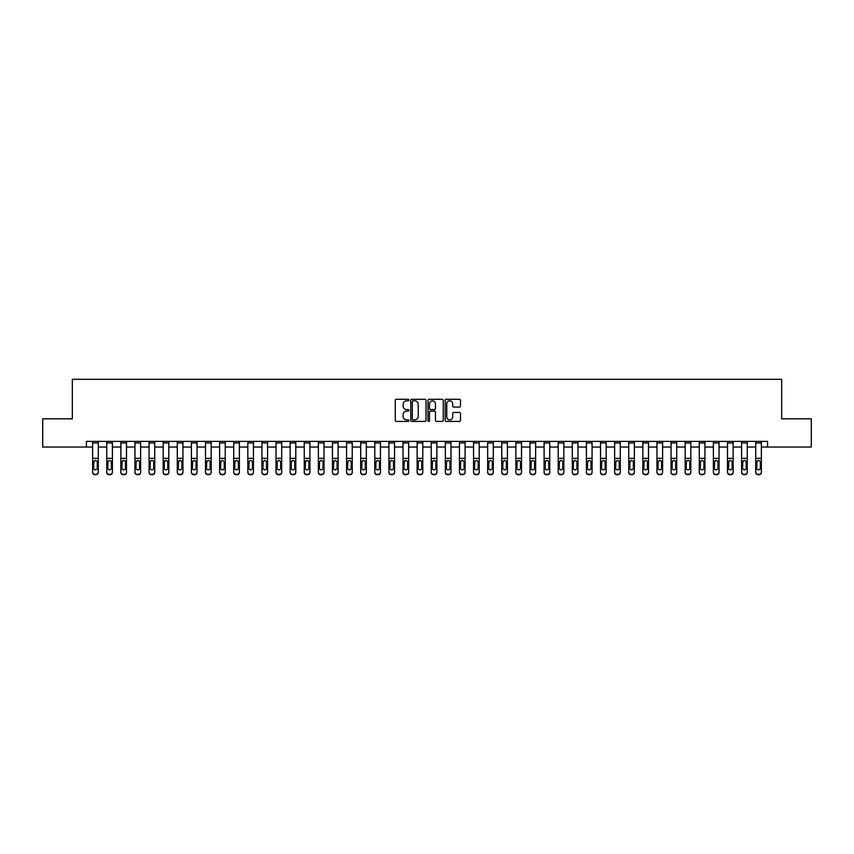 <?xml version="1.0" encoding="UTF-8"?>
<svg xmlns="http://www.w3.org/2000/svg" width="854" height="854" viewBox="0 0 854 854"><rect width="100%" height="100%" fill="white"/><g stroke="black" fill="none" stroke-linecap="round" stroke-linejoin="round"><path stroke-width="1.28" d="M408.938 400.046A0.779 0.779 0 0 0 408.169 399.277L396.395 399.277A1.11 1.11 0 0 0 395.285 400.387L395.285 420.328A1.11 1.11 0 0 0 396.395 421.428L408.169 421.428A0.779 0.779 0 0 0 408.938 420.659A0.779 0.779 0 0 0 408.169 419.88L406.643 419.88A3.544 3.544 0 0 1 403.099 416.336L403.099 414.67A3.544 3.544 0 0 1 406.643 411.126L408.169 411.126A0.779 0.779 0 0 0 408.938 410.358A0.779 0.779 0 0 0 408.169 409.578L406.643 409.578A3.544 3.544 0 0 1 403.099 406.034L403.099 404.369A3.544 3.544 0 0 1 406.643 400.825L408.169 400.825A0.779 0.779 0 0 0 408.938 400.046M459.377 407.08A1.11 1.11 0 0 0 460.487 405.981L460.487 400.387A1.11 1.11 0 0 0 459.377 399.277L446.3 399.277A1.11 1.11 0 0 0 445.201 400.387L445.201 420.328A1.11 1.11 0 0 0 446.3 421.428L459.377 421.428A1.11 1.11 0 0 0 460.487 420.328L460.487 413.56A1.11 1.11 0 0 0 459.377 412.461L453.784 412.461A1.11 1.11 0 0 0 452.673 413.56L452.673 416.912A2.968 2.968 0 0 1 449.706 419.88A2.968 2.968 0 0 1 446.749 416.912L446.749 403.793A2.968 2.968 0 0 1 449.706 400.825A2.968 2.968 0 0 1 452.673 403.793L452.673 405.981A1.11 1.11 0 0 0 453.784 407.08L459.377 407.08M86.435 447.037L42.7 447.037L42.7 418.812L72.323 418.812L72.323 379.315L781.677 379.315L781.677 418.812L811.3 418.812L811.3 447.037L767.565 447.037L767.565 441.39L86.435 441.39L86.435 447.037L92.638 447.037M426.029 400.387A1.11 1.11 0 0 0 424.918 399.277L411.852 399.277A1.11 1.11 0 0 0 410.742 400.387L410.742 420.328A1.11 1.11 0 0 0 411.852 421.428L424.918 421.428A1.11 1.11 0 0 0 426.029 420.328L426.029 400.387M429.082 399.277L442.148 399.277A1.11 1.11 0 0 1 443.258 400.387L443.258 420.328A1.11 1.11 0 0 1 442.148 421.428L436.554 421.428A1.11 1.11 0 0 1 435.444 420.328L435.444 412.236A1.11 1.11 0 0 0 434.344 411.126L430.629 411.126A1.11 1.11 0 0 0 429.519 412.236L429.519 420.659A0.779 0.779 0 0 1 428.74 421.428A0.779 0.779 0 0 1 427.971 420.659L427.971 400.387A1.11 1.11 0 0 1 429.082 399.277M98.285 447.037L106.75 447.037M112.397 447.037L120.862 447.037M126.499 447.037L134.964 447.037M140.611 447.037L149.076 447.037M154.713 447.037L163.178 447.037M168.825 447.037L177.29 447.037M182.937 447.037L191.403 447.037M197.039 447.037L205.504 447.037M211.151 447.037L219.617 447.037M225.253 447.037L233.718 447.037M239.366 447.037L247.831 447.037M253.467 447.037L261.932 447.037M267.58 447.037L276.045 447.037M281.692 447.037L290.157 447.037M295.794 447.037L304.259 447.037M309.906 447.037L318.371 447.037M324.008 447.037L332.473 447.037M338.12 447.037L346.585 447.037M352.232 447.037L360.698 447.037M366.334 447.037L374.799 447.037M380.446 447.037L388.912 447.037M394.548 447.037L403.013 447.037M408.66 447.037L417.126 447.037M422.773 447.037L431.227 447.037M436.874 447.037L445.34 447.037M450.987 447.037L459.452 447.037M465.088 447.037L473.554 447.037M479.201 447.037L487.666 447.037M493.302 447.037L501.768 447.037M507.415 447.037L515.88 447.037M521.527 447.037L529.992 447.037M535.629 447.037L544.094 447.037M549.741 447.037L558.206 447.037M563.843 447.037L572.308 447.037M577.955 447.037L586.42 447.037M592.068 447.037L600.533 447.037M606.169 447.037L614.634 447.037M620.282 447.037L628.747 447.037M634.383 447.037L642.848 447.037M648.496 447.037L656.961 447.037M662.597 447.037L671.063 447.037M676.71 447.037L685.175 447.037M690.822 447.037L699.287 447.037M704.924 447.037L713.389 447.037M719.036 447.037L727.501 447.037M733.138 447.037L741.603 447.037M747.25 447.037L755.715 447.037M761.362 447.037L767.565 447.037M413.069 400.825A0.779 0.779 0 0 0 412.29 401.604L412.29 419.1A0.779 0.779 0 0 0 413.069 419.88L414.67 419.88A3.544 3.544 0 0 0 418.225 416.336L418.225 404.369A3.544 3.544 0 0 0 414.67 400.825L413.069 400.825M435.444 403.846A2.968 2.968 0 0 0 432.487 400.878A2.968 2.968 0 0 0 429.519 403.846L429.519 408.468A1.11 1.11 0 0 0 430.629 409.578L434.344 409.578A1.11 1.11 0 0 0 435.444 408.468L435.444 403.846M92.638 461.64L92.638 472.091A2.252 2.242 0 0 0 94.901 474.333L96.032 474.333A2.252 2.242 0 0 0 98.285 472.091L98.285 472.443A2.252 2.242 180 0 1 96.032 474.685L96.032 474.333M97.271 468.056L97.271 462.121L97.271 468.056A1.804 1.793 180 0 1 95.467 469.849A1.804 1.793 180 0 0 97.271 468.056M93.662 468.419L93.662 468.056A1.804 1.793 180 0 0 95.467 469.849M93.662 468.056L93.855 461.288L95.467 460.306L97.068 461.288L95.467 460.306L93.662 461.971M98.285 441.39L98.285 472.443M92.638 441.39L92.638 472.443A2.252 2.242 180 0 0 94.901 474.685L96.032 474.685M98.285 461.288L97.068 461.288L97.271 462.121M106.75 461.64L106.75 472.091A2.252 2.242 0 0 0 109.002 474.333L110.134 474.333A2.252 2.242 0 0 0 112.397 472.091L112.397 472.443A2.252 2.242 180 0 1 110.134 474.685L110.134 474.333M111.372 468.056L111.372 462.121L111.372 468.056A1.804 1.793 180 0 1 109.568 469.849A1.804 1.793 180 0 0 111.372 468.056M107.764 468.419L107.764 468.056A1.804 1.793 180 0 0 109.568 469.849M107.764 468.056L107.967 461.288L109.568 460.306L111.18 461.288L109.568 460.306L107.764 461.971M120.862 461.64L120.862 472.091A2.252 2.242 0 0 0 123.115 474.333L124.246 474.333A2.252 2.242 0 0 0 126.499 472.091L126.499 472.443A2.252 2.242 180 0 1 124.246 474.685L124.246 474.333M125.485 468.056L125.485 462.121L125.485 468.056A1.804 1.793 180 0 1 123.681 469.849A1.804 1.793 180 0 0 125.485 468.056M121.876 468.419L121.876 468.056A1.804 1.793 180 0 0 123.681 469.849M121.876 468.056L122.069 461.288L123.681 460.306L125.282 461.288L123.681 460.306L121.876 461.971M134.964 461.64L134.964 472.091A2.252 2.242 0 0 0 137.227 474.333L138.348 474.333A2.252 2.242 0 0 0 140.611 472.091L140.611 472.443A2.252 2.242 180 0 1 138.348 474.685L138.348 474.333M139.597 468.056L139.597 462.121L139.597 468.056A1.804 1.793 180 0 1 137.782 469.849A1.804 1.793 180 0 0 139.597 468.056M135.978 468.419L135.978 468.056A1.804 1.793 180 0 0 137.782 469.849M135.978 468.056L136.181 461.288L137.782 460.306L139.394 461.288L137.782 460.306L135.978 461.971M112.397 441.39L112.397 472.443M106.75 441.39L106.75 472.443A2.252 2.242 180 0 0 109.002 474.685L110.134 474.685M112.397 461.288L111.18 461.288L111.372 462.121M126.499 441.39L126.499 472.443M120.862 441.39L120.862 472.443A2.252 2.242 180 0 0 123.115 474.685L124.246 474.685M126.499 461.288L125.282 461.288L125.485 462.121M140.611 441.39L140.611 472.443M134.964 441.39L134.964 472.443A2.252 2.242 180 0 0 137.227 474.685L138.348 474.685M140.611 461.288L139.394 461.288L139.597 462.121M149.076 461.64L149.076 472.091A2.252 2.242 0 0 0 151.329 474.333L152.46 474.333A2.252 2.242 0 0 0 154.713 472.091L154.713 472.443A2.252 2.242 180 0 1 152.46 474.685L152.46 474.333M153.699 468.056L153.699 462.121L153.699 468.056A1.804 1.793 180 0 1 151.895 469.849A1.804 1.793 180 0 0 153.699 468.056M150.09 468.419L150.09 468.056A1.804 1.793 180 0 0 151.895 469.849M150.09 468.056L150.293 461.288L151.895 460.306L153.506 461.288L151.895 460.306L150.09 461.971M154.713 441.39L154.713 472.443M149.076 441.39L149.076 472.443A2.252 2.242 180 0 0 151.329 474.685L152.46 474.685M154.713 461.288L153.506 461.288L153.699 462.121M163.178 461.64L163.178 472.091A2.252 2.242 0 0 0 165.441 474.333L166.573 474.333A2.252 2.242 0 0 0 168.825 472.091L168.825 472.443A2.252 2.242 180 0 1 166.573 474.685L166.573 474.333M167.811 468.056L167.811 462.121L167.811 468.056A1.804 1.793 180 0 1 166.007 469.849A1.804 1.793 180 0 0 167.811 468.056M164.192 468.419L164.192 468.056A1.804 1.793 180 0 0 166.007 469.849M164.192 468.056L164.395 461.288L166.007 460.306L167.608 461.288L166.007 460.306L164.192 461.971M177.29 461.64L177.29 472.091A2.252 2.242 0 0 0 179.543 474.333L180.674 474.333A2.252 2.242 0 0 0 182.937 472.091L182.937 472.443A2.252 2.242 180 0 1 180.674 474.685L180.674 474.333M181.913 468.056L181.913 462.121L181.913 468.056A1.804 1.793 180 0 1 180.109 469.849A1.804 1.793 180 0 0 181.913 468.056M178.305 468.419L178.305 468.056A1.804 1.793 180 0 0 180.109 469.849M178.305 468.056L178.507 461.288L180.109 460.306L181.721 461.288L180.109 460.306L178.305 461.971M191.403 461.64L191.403 472.091A2.252 2.242 0 0 0 193.655 474.333L194.787 474.333A2.252 2.242 0 0 0 197.039 472.091L197.039 472.443A2.252 2.242 180 0 1 194.787 474.685L194.787 474.333M196.025 468.056L196.025 462.121L196.025 468.056A1.804 1.793 180 0 1 194.221 469.849A1.804 1.793 180 0 0 196.025 468.056M192.417 468.419L192.417 468.056A1.804 1.793 180 0 0 194.221 469.849M192.417 468.056L192.609 461.288L194.221 460.306L195.822 461.288L194.221 460.306L192.417 461.971M205.504 461.64L205.504 472.091A2.252 2.242 0 0 0 207.768 474.333L208.888 474.333A2.252 2.242 0 0 0 211.151 472.091L211.151 472.443A2.252 2.242 180 0 1 208.888 474.685L208.888 474.333M210.137 468.056L210.137 462.121L210.137 468.056A1.804 1.793 180 0 1 208.323 469.849A1.804 1.793 180 0 0 210.137 468.056M206.519 468.419L206.519 468.056A1.804 1.793 180 0 0 208.323 469.849M206.519 468.056L206.721 461.288L208.323 460.306L209.935 461.288L208.323 460.306L206.519 461.971M219.617 461.64L219.617 472.091A2.252 2.242 0 0 0 221.869 474.333L223.001 474.333A2.252 2.242 0 0 0 225.253 472.091L225.253 472.443A2.252 2.242 180 0 1 223.001 474.685L223.001 474.333M224.239 468.056L224.239 462.121L224.239 468.056A1.804 1.793 180 0 1 222.435 469.849A1.804 1.793 180 0 0 224.239 468.056M220.631 468.419L220.631 468.056A1.804 1.793 180 0 0 222.435 469.849M220.631 468.056L220.834 461.288L222.435 460.306L224.036 461.288L222.435 460.306L220.631 461.971M168.825 441.39L168.825 472.443M163.178 441.39L163.178 472.443A2.252 2.242 180 0 0 165.441 474.685L166.573 474.685M168.825 461.288L167.608 461.288L167.811 462.121M182.937 441.39L182.937 472.443M177.29 441.39L177.29 472.443A2.252 2.242 180 0 0 179.543 474.685L180.674 474.685M182.937 461.288L181.721 461.288L181.913 462.121M197.039 441.39L197.039 472.443M191.403 441.39L191.403 472.443A2.252 2.242 180 0 0 193.655 474.685L194.787 474.685M197.039 461.288L195.822 461.288L196.025 462.121M211.151 441.39L211.151 472.443M205.504 441.39L205.504 472.443A2.252 2.242 180 0 0 207.768 474.685L208.888 474.685M211.151 461.288L209.935 461.288L210.137 462.121M225.253 441.39L225.253 472.443M219.617 441.39L219.617 472.443A2.252 2.242 180 0 0 221.869 474.685L223.001 474.685M225.253 461.288L224.036 461.288L224.239 462.121M233.718 461.64L233.718 472.091A2.252 2.242 0 0 0 235.982 474.333L237.102 474.333A2.252 2.242 0 0 0 239.366 472.091L239.366 472.443A2.252 2.242 180 0 1 237.102 474.685L237.102 474.333M238.351 468.056L238.351 462.121L238.351 468.056A1.804 1.793 180 0 1 236.547 469.849A1.804 1.793 180 0 0 238.351 468.056M234.733 468.419L234.733 468.056A1.804 1.793 180 0 0 236.547 469.849M234.733 468.056L234.935 461.288L236.547 460.306L238.149 461.288L236.547 460.306L234.733 461.971M239.366 441.39L239.366 472.443M233.718 441.39L233.718 472.443A2.252 2.242 180 0 0 235.982 474.685L237.102 474.685M239.366 461.288L238.149 461.288L238.351 462.121M247.831 461.64L247.831 472.091A2.252 2.242 0 0 0 250.083 474.333L251.215 474.333A2.252 2.242 0 0 0 253.467 472.091L253.467 472.443A2.252 2.242 180 0 1 251.215 474.685L251.215 474.333M252.453 468.056L252.453 462.121L252.453 468.056A1.804 1.793 180 0 1 250.649 469.849A1.804 1.793 180 0 0 252.453 468.056M248.845 468.419L248.845 468.056A1.804 1.793 180 0 0 250.649 469.849M248.845 468.056L249.048 461.288L250.649 460.306L252.261 461.288L250.649 460.306L248.845 461.971M253.467 441.39L253.467 472.443M247.831 441.39L247.831 472.443A2.252 2.242 180 0 0 250.083 474.685L251.215 474.685M253.467 461.288L252.261 461.288L252.453 462.121M261.932 461.64L261.932 472.091A2.252 2.242 0 0 0 264.196 474.333L265.327 474.333A2.252 2.242 0 0 0 267.58 472.091L267.58 472.443A2.252 2.242 180 0 1 265.327 474.685L265.327 474.333M266.565 468.056L266.565 462.121L266.565 468.056A1.804 1.793 180 0 1 264.761 469.849A1.804 1.793 180 0 0 266.565 468.056M262.957 468.419L262.957 468.056A1.804 1.793 180 0 0 264.761 469.849M262.957 468.056L263.149 461.288L264.761 460.306L266.363 461.288L264.761 460.306L262.957 461.971M267.58 441.39L267.58 472.443M261.932 441.39L261.932 472.443A2.252 2.242 180 0 0 264.196 474.685L265.327 474.685M267.58 461.288L266.363 461.288L266.565 462.121M276.045 461.64L276.045 472.091A2.252 2.242 0 0 0 278.297 474.333L279.429 474.333A2.252 2.242 0 0 0 281.692 472.091L281.692 472.443A2.252 2.242 180 0 1 279.429 474.685L279.429 474.333M280.678 468.056L280.678 462.121L280.678 468.056A1.804 1.793 180 0 1 278.863 469.849A1.804 1.793 180 0 0 280.678 468.056M277.059 468.419L277.059 468.056A1.804 1.793 180 0 0 278.863 469.849M277.059 468.056L277.262 461.288L278.863 460.306L280.475 461.288L278.863 460.306L277.059 461.971M281.692 441.39L281.692 472.443M276.045 441.39L276.045 472.443A2.252 2.242 180 0 0 278.297 474.685L279.429 474.685M281.692 461.288L280.475 461.288L280.678 462.121M290.157 461.64L290.157 472.091A2.252 2.242 0 0 0 292.41 474.333L293.541 474.333A2.252 2.242 0 0 0 295.794 472.091L295.794 472.443A2.252 2.242 180 0 1 293.541 474.685L293.541 474.333M294.779 468.056L294.779 462.121L294.779 468.056A1.804 1.793 180 0 1 292.975 469.849A1.804 1.793 180 0 0 294.779 468.056M291.171 468.419L291.171 468.056A1.804 1.793 180 0 0 292.975 469.849M291.171 468.056L291.363 461.288L292.975 460.306L294.577 461.288L292.975 460.306L291.171 461.971M295.794 441.39L295.794 472.443M290.157 441.39L290.157 472.443A2.252 2.242 180 0 0 292.41 474.685L293.541 474.685M295.794 461.288L294.577 461.288L294.779 462.121M304.259 461.64L304.259 472.091A2.252 2.242 0 0 0 306.522 474.333L307.643 474.333A2.252 2.242 0 0 0 309.906 472.091L309.906 472.443A2.252 2.242 180 0 1 307.643 474.685L307.643 474.333M308.892 468.056L308.892 462.121L308.892 468.056A1.804 1.793 180 0 1 307.088 469.849A1.804 1.793 180 0 0 308.892 468.056M305.273 468.419L305.273 468.056A1.804 1.793 180 0 0 307.088 469.849M305.273 468.056L305.476 461.288L307.088 460.306L308.689 461.288L307.088 460.306L305.273 461.971M309.906 441.39L309.906 472.443M304.259 441.39L304.259 472.443A2.252 2.242 180 0 0 306.522 474.685L307.643 474.685M309.906 461.288L308.689 461.288L308.892 462.121M318.371 461.64L318.371 472.091A2.252 2.242 0 0 0 320.624 474.333L321.755 474.333A2.252 2.242 0 0 0 324.008 472.091L324.008 472.443A2.252 2.242 180 0 1 321.755 474.685L321.755 474.333M322.993 468.056L322.993 462.121L322.993 468.056A1.804 1.793 180 0 1 321.189 469.849A1.804 1.793 180 0 0 322.993 468.056M319.385 468.419L319.385 468.056A1.804 1.793 180 0 0 321.189 469.849M319.385 468.056L319.588 461.288L321.189 460.306L322.801 461.288L321.189 460.306L319.385 461.971M332.473 461.64L332.473 472.091A2.252 2.242 0 0 0 334.736 474.333L335.868 474.333A2.252 2.242 0 0 0 338.12 472.091L338.12 472.443A2.252 2.242 180 0 1 335.868 474.685L335.868 474.333M337.106 468.056L337.106 462.121L337.106 468.056A1.804 1.793 180 0 1 335.302 469.849A1.804 1.793 180 0 0 337.106 468.056M333.498 468.419L333.498 468.056A1.804 1.793 180 0 0 335.302 469.849M333.498 468.056L333.69 461.288L335.302 460.306L336.903 461.288L335.302 460.306L333.498 461.971M346.585 461.64L346.585 472.091A2.252 2.242 0 0 0 348.838 474.333L349.969 474.333A2.252 2.242 0 0 0 352.232 472.091L352.232 472.443A2.252 2.242 180 0 1 349.969 474.685L349.969 474.333M351.207 468.056L351.207 462.121L351.207 468.056A1.804 1.793 180 0 1 349.403 469.849A1.804 1.793 180 0 0 351.207 468.056M347.599 468.419L347.599 468.056A1.804 1.793 180 0 0 349.403 469.849M347.599 468.056L347.802 461.288L349.403 460.306L351.015 461.288L349.403 460.306L347.599 461.971M360.698 461.64L360.698 472.091A2.252 2.242 0 0 0 362.95 474.333L364.082 474.333A2.252 2.242 0 0 0 366.334 472.091L366.334 472.443A2.252 2.242 180 0 1 364.082 474.685L364.082 474.333M365.32 468.056L365.32 462.121L365.32 468.056A1.804 1.793 180 0 1 363.516 469.849A1.804 1.793 180 0 0 365.32 468.056M361.712 468.419L361.712 468.056A1.804 1.793 180 0 0 363.516 469.849M361.712 468.056L361.904 461.288L363.516 460.306L365.117 461.288L363.516 460.306L361.712 461.971M374.799 461.64L374.799 472.091A2.252 2.242 0 0 0 377.062 474.333L378.183 474.333A2.252 2.242 0 0 0 380.446 472.091L380.446 472.443A2.252 2.242 180 0 1 378.183 474.685L378.183 474.333M379.432 468.056L379.432 462.121L379.432 468.056A1.804 1.793 180 0 1 377.617 469.849A1.804 1.793 180 0 0 379.432 468.056M375.813 468.419L375.813 468.056A1.804 1.793 180 0 0 377.617 469.849M375.813 468.056L376.016 461.288L377.617 460.306L379.229 461.288L377.617 460.306L375.813 461.971M388.912 461.64L388.912 472.091A2.252 2.242 0 0 0 391.164 474.333L392.296 474.333A2.252 2.242 0 0 0 394.548 472.091L394.548 472.443A2.252 2.242 180 0 1 392.296 474.685L392.296 474.333M393.534 468.056L393.534 462.121L393.534 468.056A1.804 1.793 180 0 1 391.73 469.849A1.804 1.793 180 0 0 393.534 468.056M389.926 468.419L389.926 468.056A1.804 1.793 180 0 0 391.73 469.849M389.926 468.056L390.129 461.288L391.73 460.306L393.331 461.288L391.73 460.306L389.926 461.971M403.013 461.64L403.013 472.091A2.252 2.242 0 0 0 405.276 474.333L406.397 474.333A2.252 2.242 0 0 0 408.66 472.091L408.66 472.443A2.252 2.242 180 0 1 406.397 474.685L406.397 474.333M407.646 468.056L407.646 462.121L407.646 468.056A1.804 1.793 180 0 1 405.842 469.849A1.804 1.793 180 0 0 407.646 468.056M404.027 468.419L404.027 468.056A1.804 1.793 180 0 0 405.842 469.849M404.027 468.056L404.23 461.288L405.842 460.306L407.443 461.288L405.842 460.306L404.027 461.971M417.126 461.64L417.126 472.091A2.252 2.242 0 0 0 419.378 474.333L420.51 474.333A2.252 2.242 0 0 0 422.773 472.091L422.773 472.443A2.252 2.242 180 0 1 420.51 474.685L420.51 474.333M421.748 468.056L421.748 462.121L421.748 468.056A1.804 1.793 180 0 1 419.944 469.849A1.804 1.793 180 0 0 421.748 468.056M418.14 468.419L418.14 468.056A1.804 1.793 180 0 0 419.944 469.849M418.14 468.056L418.343 461.288L419.944 460.306L421.556 461.288L419.944 460.306L418.14 461.971M431.227 461.64L431.227 472.091A2.252 2.242 0 0 0 433.49 474.333L434.622 474.333A2.252 2.242 0 0 0 436.874 472.091L436.874 472.443A2.252 2.242 180 0 1 434.622 474.685L434.622 474.333M435.86 468.056L435.86 462.121L435.86 468.056A1.804 1.793 180 0 1 434.056 469.849A1.804 1.793 180 0 0 435.86 468.056M432.252 468.419L432.252 468.056A1.804 1.793 180 0 0 434.056 469.849M432.252 468.056L432.444 461.288L434.056 460.306L435.657 461.288L434.056 460.306L432.252 461.971M445.34 461.64L445.34 472.091A2.252 2.242 0 0 0 447.603 474.333L448.724 474.333A2.252 2.242 0 0 0 450.987 472.091L450.987 472.443A2.252 2.242 180 0 1 448.724 474.685L448.724 474.333M449.973 468.056L449.973 462.121L449.973 468.056A1.804 1.793 180 0 1 448.158 469.849A1.804 1.793 180 0 0 449.973 468.056M446.354 468.419L446.354 468.056A1.804 1.793 180 0 0 448.158 469.849M446.354 468.056L446.557 461.288L448.158 460.306L449.77 461.288L448.158 460.306L446.354 461.971M459.452 461.64L459.452 472.091A2.252 2.242 0 0 0 461.704 474.333L462.836 474.333A2.252 2.242 0 0 0 465.088 472.091L465.088 472.443A2.252 2.242 180 0 1 462.836 474.685L462.836 474.333M464.074 468.056L464.074 462.121L464.074 468.056A1.804 1.793 180 0 1 462.27 469.849A1.804 1.793 180 0 0 464.074 468.056M460.466 468.419L460.466 468.056A1.804 1.793 180 0 0 462.27 469.849M460.466 468.056L460.669 461.288L462.27 460.306L463.871 461.288L462.27 460.306L460.466 461.971M473.554 461.64L473.554 472.091A2.252 2.242 0 0 0 475.817 474.333L476.938 474.333A2.252 2.242 0 0 0 479.201 472.091L479.201 472.443A2.252 2.242 180 0 1 476.938 474.685L476.938 474.333M478.187 468.056L478.187 462.121L478.187 468.056A1.804 1.793 180 0 1 476.383 469.849A1.804 1.793 180 0 0 478.187 468.056M474.568 468.419L474.568 468.056A1.804 1.793 180 0 0 476.383 469.849M474.568 468.056L474.771 461.288L476.383 460.306L477.984 461.288L476.383 460.306L474.568 461.971M487.666 461.64L487.666 472.091A2.252 2.242 0 0 0 489.918 474.333L491.05 474.333A2.252 2.242 0 0 0 493.302 472.091L493.302 472.443A2.252 2.242 180 0 1 491.05 474.685L491.05 474.333M492.288 468.056L492.288 462.121L492.288 468.056A1.804 1.793 180 0 1 490.484 469.849A1.804 1.793 180 0 0 492.288 468.056M488.68 468.419L488.68 468.056A1.804 1.793 180 0 0 490.484 469.849M488.68 468.056L488.883 461.288L490.484 460.306L492.096 461.288L490.484 460.306L488.68 461.971M501.768 461.64L501.768 472.091A2.252 2.242 0 0 0 504.031 474.333L505.162 474.333A2.252 2.242 0 0 0 507.415 472.091L507.415 472.443A2.252 2.242 180 0 1 505.162 474.685L505.162 474.333M506.401 468.056L506.401 462.121L506.401 468.056A1.804 1.793 180 0 1 504.597 469.849A1.804 1.793 180 0 0 506.401 468.056M502.792 468.419L502.792 468.056A1.804 1.793 180 0 0 504.597 469.849M502.792 468.056L502.985 461.288L504.597 460.306L506.198 461.288L504.597 460.306L502.792 461.971M515.88 461.64L515.88 472.091A2.252 2.242 0 0 0 518.132 474.333L519.264 474.333A2.252 2.242 0 0 0 521.527 472.091L521.527 472.443A2.252 2.242 180 0 1 519.264 474.685L519.264 474.333M520.502 468.056L520.502 462.121L520.502 468.056A1.804 1.793 180 0 1 518.698 469.849A1.804 1.793 180 0 0 520.502 468.056M516.894 468.419L516.894 468.056A1.804 1.793 180 0 0 518.698 469.849M516.894 468.056L517.097 461.288L518.698 460.306L520.31 461.288L518.698 460.306L516.894 461.971M529.992 461.64L529.992 472.091A2.252 2.242 0 0 0 532.245 474.333L533.376 474.333A2.252 2.242 0 0 0 535.629 472.091L535.629 472.443A2.252 2.242 180 0 1 533.376 474.685L533.376 474.333M534.615 468.056L534.615 462.121L534.615 468.056A1.804 1.793 180 0 1 532.811 469.849A1.804 1.793 180 0 0 534.615 468.056M531.007 468.419L531.007 468.056A1.804 1.793 180 0 0 532.811 469.849M531.007 468.056L531.199 461.288L532.811 460.306L534.412 461.288L532.811 460.306L531.007 461.971M544.094 461.64L544.094 472.091A2.252 2.242 0 0 0 546.357 474.333L547.478 474.333A2.252 2.242 0 0 0 549.741 472.091L549.741 472.443A2.252 2.242 180 0 1 547.478 474.685L547.478 474.333M548.727 468.056L548.727 462.121L548.727 468.056A1.804 1.793 180 0 1 546.912 469.849A1.804 1.793 180 0 0 548.727 468.056M545.108 468.419L545.108 468.056A1.804 1.793 180 0 0 546.912 469.849M545.108 468.056L545.311 461.288L546.912 460.306L548.524 461.288L546.912 460.306L545.108 461.971M558.206 461.64L558.206 472.091A2.252 2.242 0 0 0 560.459 474.333L561.59 474.333A2.252 2.242 0 0 0 563.843 472.091L563.843 472.443A2.252 2.242 180 0 1 561.59 474.685L561.59 474.333M562.829 468.056L562.829 462.121L562.829 468.056A1.804 1.793 180 0 1 561.025 469.849A1.804 1.793 180 0 0 562.829 468.056M559.221 468.419L559.221 468.056A1.804 1.793 180 0 0 561.025 469.849M559.221 468.056L559.423 461.288L561.025 460.306L562.637 461.288L561.025 460.306L559.221 461.971M324.008 441.39L324.008 472.443M318.371 441.39L318.371 472.443A2.252 2.242 180 0 0 320.624 474.685L321.755 474.685M324.008 461.288L322.801 461.288L322.993 462.121M338.12 441.39L338.12 472.443M332.473 441.39L332.473 472.443A2.252 2.242 180 0 0 334.736 474.685L335.868 474.685M338.12 461.288L336.903 461.288L337.106 462.121M352.232 441.39L352.232 472.443M346.585 441.39L346.585 472.443A2.252 2.242 180 0 0 348.838 474.685L349.969 474.685M352.232 461.288L351.015 461.288L351.207 462.121M366.334 441.39L366.334 472.443M360.698 441.39L360.698 472.443A2.252 2.242 180 0 0 362.95 474.685L364.082 474.685M366.334 461.288L365.117 461.288L365.32 462.121M380.446 441.39L380.446 472.443M374.799 441.39L374.799 472.443A2.252 2.242 180 0 0 377.062 474.685L378.183 474.685M380.446 461.288L379.229 461.288L379.432 462.121M394.548 441.39L394.548 472.443M388.912 441.39L388.912 472.443A2.252 2.242 180 0 0 391.164 474.685L392.296 474.685M394.548 461.288L393.331 461.288L393.534 462.121M408.66 441.39L408.66 472.443M403.013 441.39L403.013 472.443A2.252 2.242 180 0 0 405.276 474.685L406.397 474.685M408.66 461.288L407.443 461.288L407.646 462.121M422.773 441.39L422.773 472.443M417.126 441.39L417.126 472.443A2.252 2.242 180 0 0 419.378 474.685L420.51 474.685M422.773 461.288L421.556 461.288L421.748 462.121M436.874 441.39L436.874 472.443M431.227 441.39L431.227 472.443A2.252 2.242 180 0 0 433.49 474.685L434.622 474.685M436.874 461.288L435.657 461.288L435.86 462.121M450.987 441.39L450.987 472.443M445.34 441.39L445.34 472.443A2.252 2.242 180 0 0 447.603 474.685L448.724 474.685M450.987 461.288L449.77 461.288L449.973 462.121M465.088 441.39L465.088 472.443M459.452 441.39L459.452 472.443A2.252 2.242 180 0 0 461.704 474.685L462.836 474.685M465.088 461.288L463.871 461.288L464.074 462.121M479.201 441.39L479.201 472.443M473.554 441.39L473.554 472.443A2.252 2.242 180 0 0 475.817 474.685L476.938 474.685M479.201 461.288L477.984 461.288L478.187 462.121M493.302 441.39L493.302 472.443M487.666 441.39L487.666 472.443A2.252 2.242 180 0 0 489.918 474.685L491.05 474.685M493.302 461.288L492.096 461.288L492.288 462.121M507.415 441.39L507.415 472.443M501.768 441.39L501.768 472.443A2.252 2.242 180 0 0 504.031 474.685L505.162 474.685M507.415 461.288L506.198 461.288L506.401 462.121M521.527 441.39L521.527 472.443M515.88 441.39L515.88 472.443A2.252 2.242 180 0 0 518.132 474.685L519.264 474.685M521.527 461.288L520.31 461.288L520.502 462.121M535.629 441.39L535.629 472.443M529.992 441.39L529.992 472.443A2.252 2.242 180 0 0 532.245 474.685L533.376 474.685M535.629 461.288L534.412 461.288L534.615 462.121M549.741 441.39L549.741 472.443M544.094 441.39L544.094 472.443A2.252 2.242 180 0 0 546.357 474.685L547.478 474.685M549.741 461.288L548.524 461.288L548.727 462.121M563.843 441.39L563.843 472.443M558.206 441.39L558.206 472.443A2.252 2.242 180 0 0 560.459 474.685L561.59 474.685M563.843 461.288L562.637 461.288L562.829 462.121M572.308 461.64L572.308 472.091A2.252 2.242 0 0 0 574.571 474.333L575.703 474.333A2.252 2.242 0 0 0 577.955 472.091L577.955 472.443A2.252 2.242 180 0 1 575.703 474.685L575.703 474.333M576.941 468.056L576.941 462.121L576.941 468.056A1.804 1.793 180 0 1 575.137 469.849A1.804 1.793 180 0 0 576.941 468.056M573.322 468.419L573.322 468.056A1.804 1.793 180 0 0 575.137 469.849M573.322 468.056L573.525 461.288L575.137 460.306L576.738 461.288L575.137 460.306L573.322 461.971M577.955 441.39L577.955 472.443M572.308 441.39L572.308 472.443A2.252 2.242 180 0 0 574.571 474.685L575.703 474.685M577.955 461.288L576.738 461.288L576.941 462.121M586.42 461.64L586.42 472.091A2.252 2.242 0 0 0 588.673 474.333L589.804 474.333A2.252 2.242 0 0 0 592.068 472.091L592.068 472.443A2.252 2.242 180 0 1 589.804 474.685L589.804 474.333M591.043 468.056L591.043 462.121L591.043 468.056A1.804 1.793 180 0 1 589.239 469.849A1.804 1.793 180 0 0 591.043 468.056M587.435 468.419L587.435 468.056A1.804 1.793 180 0 0 589.239 469.849M587.435 468.056L587.637 461.288L589.239 460.306L590.851 461.288L589.239 460.306L587.435 461.971M592.068 441.39L592.068 472.443M586.42 441.39L586.42 472.443A2.252 2.242 180 0 0 588.673 474.685L589.804 474.685M592.068 461.288L590.851 461.288L591.043 462.121M600.533 461.64L600.533 472.091A2.252 2.242 0 0 0 602.785 474.333L603.917 474.333A2.252 2.242 0 0 0 606.169 472.091L606.169 472.443A2.252 2.242 180 0 1 603.917 474.685L603.917 474.333M605.155 468.056L605.155 462.121L605.155 468.056A1.804 1.793 180 0 1 603.351 469.849A1.804 1.793 180 0 0 605.155 468.056M601.547 468.419L601.547 468.056A1.804 1.793 180 0 0 603.351 469.849M601.547 468.056L601.739 461.288L603.351 460.306L604.952 461.288L603.351 460.306L601.547 461.971M606.169 441.39L606.169 472.443M600.533 441.39L600.533 472.443A2.252 2.242 180 0 0 602.785 474.685L603.917 474.685M606.169 461.288L604.952 461.288L605.155 462.121M614.634 461.64L614.634 472.091A2.252 2.242 0 0 0 616.898 474.333L618.018 474.333A2.252 2.242 0 0 0 620.282 472.091L620.282 472.443A2.252 2.242 180 0 1 618.018 474.685L618.018 474.333M619.267 468.056L619.267 462.121L619.267 468.056A1.804 1.793 180 0 1 617.453 469.849A1.804 1.793 180 0 0 619.267 468.056M615.649 468.419L615.649 468.056A1.804 1.793 180 0 0 617.453 469.849M615.649 468.056L615.851 461.288L617.453 460.306L619.065 461.288L617.453 460.306L615.649 461.971M620.282 441.39L620.282 472.443M614.634 441.39L614.634 472.443A2.252 2.242 180 0 0 616.898 474.685L618.018 474.685M620.282 461.288L619.065 461.288L619.267 462.121M628.747 461.64L628.747 472.091A2.252 2.242 0 0 0 630.999 474.333L632.131 474.333A2.252 2.242 0 0 0 634.383 472.091L634.383 472.443A2.252 2.242 180 0 1 632.131 474.685L632.131 474.333M633.369 468.056L633.369 462.121L633.369 468.056A1.804 1.793 180 0 1 631.565 469.849A1.804 1.793 180 0 0 633.369 468.056M629.761 468.419L629.761 468.056A1.804 1.793 180 0 0 631.565 469.849M629.761 468.056L629.964 461.288L631.565 460.306L633.166 461.288L631.565 460.306L629.761 461.971M634.383 441.39L634.383 472.443M628.747 441.39L628.747 472.443A2.252 2.242 180 0 0 630.999 474.685L632.131 474.685M634.383 461.288L633.166 461.288L633.369 462.121M642.848 461.64L642.848 472.091A2.252 2.242 0 0 0 645.112 474.333L646.232 474.333A2.252 2.242 0 0 0 648.496 472.091L648.496 472.443A2.252 2.242 180 0 1 646.232 474.685L646.232 474.333M647.481 468.056L647.481 462.121L647.481 468.056A1.804 1.793 180 0 1 645.677 469.849A1.804 1.793 180 0 0 647.481 468.056M643.863 468.419L643.863 468.056A1.804 1.793 180 0 0 645.677 469.849M643.863 468.056L644.065 461.288L645.677 460.306L647.279 461.288L645.677 460.306L643.863 461.971M648.496 441.39L648.496 472.443M642.848 441.39L642.848 472.443A2.252 2.242 180 0 0 645.112 474.685L646.232 474.685M648.496 461.288L647.279 461.288L647.481 462.121M656.961 461.64L656.961 472.091A2.252 2.242 0 0 0 659.213 474.333L660.345 474.333A2.252 2.242 0 0 0 662.597 472.091L662.597 472.443A2.252 2.242 180 0 1 660.345 474.685L660.345 474.333M661.583 468.056L661.583 462.121L661.583 468.056A1.804 1.793 180 0 1 659.779 469.849A1.804 1.793 180 0 0 661.583 468.056M657.975 468.419L657.975 468.056A1.804 1.793 180 0 0 659.779 469.849M657.975 468.056L658.178 461.288L659.779 460.306L661.391 461.288L659.779 460.306L657.975 461.971M662.597 441.39L662.597 472.443M656.961 441.39L656.961 472.443A2.252 2.242 180 0 0 659.213 474.685L660.345 474.685M662.597 461.288L661.391 461.288L661.583 462.121M671.063 461.64L671.063 472.091A2.252 2.242 0 0 0 673.326 474.333L674.457 474.333A2.252 2.242 0 0 0 676.71 472.091L676.71 472.443A2.252 2.242 180 0 1 674.457 474.685L674.457 474.333M675.695 468.056L675.695 462.121L675.695 468.056A1.804 1.793 180 0 1 673.891 469.849A1.804 1.793 180 0 0 675.695 468.056M672.087 468.419L672.087 468.056A1.804 1.793 180 0 0 673.891 469.849M672.087 468.056L672.279 461.288L673.891 460.306L675.493 461.288L673.891 460.306L672.087 461.971M676.71 441.39L676.71 472.443M671.063 441.39L671.063 472.443A2.252 2.242 180 0 0 673.326 474.685L674.457 474.685M676.71 461.288L675.493 461.288L675.695 462.121M685.175 461.64L685.175 472.091A2.252 2.242 0 0 0 687.427 474.333L688.559 474.333A2.252 2.242 0 0 0 690.822 472.091L690.822 472.443A2.252 2.242 180 0 1 688.559 474.685L688.559 474.333M689.808 468.056L689.808 462.121L689.808 468.056A1.804 1.793 180 0 1 687.993 469.849A1.804 1.793 180 0 0 689.808 468.056M686.189 468.419L686.189 468.056A1.804 1.793 180 0 0 687.993 469.849M686.189 468.056L686.392 461.288L687.993 460.306L689.605 461.288L687.993 460.306L686.189 461.971M690.822 441.39L690.822 472.443M685.175 441.39L685.175 472.443A2.252 2.242 180 0 0 687.427 474.685L688.559 474.685M690.822 461.288L689.605 461.288L689.808 462.121M699.287 461.64L699.287 472.091A2.252 2.242 0 0 0 701.54 474.333L702.671 474.333A2.252 2.242 0 0 0 704.924 472.091L704.924 472.443A2.252 2.242 180 0 1 702.671 474.685L702.671 474.333M703.909 468.056L703.909 462.121L703.909 468.056A1.804 1.793 180 0 1 702.105 469.849A1.804 1.793 180 0 0 703.909 468.056M700.301 468.419L700.301 468.056A1.804 1.793 180 0 0 702.105 469.849M700.301 468.056L700.493 461.288L702.105 460.306L703.707 461.288L702.105 460.306L700.301 461.971M704.924 441.39L704.924 472.443M699.287 441.39L699.287 472.443A2.252 2.242 180 0 0 701.54 474.685L702.671 474.685M704.924 461.288L703.707 461.288L703.909 462.121M713.389 461.64L713.389 472.091A2.252 2.242 0 0 0 715.652 474.333L716.773 474.333A2.252 2.242 0 0 0 719.036 472.091L719.036 472.443A2.252 2.242 180 0 1 716.773 474.685L716.773 474.333M718.022 468.056L718.022 462.121L718.022 468.056A1.804 1.793 180 0 1 716.218 469.849A1.804 1.793 180 0 0 718.022 468.056M714.403 468.419L714.403 468.056A1.804 1.793 180 0 0 716.218 469.849M714.403 468.056L714.606 461.288L716.218 460.306L717.819 461.288L716.218 460.306L714.403 461.971M727.501 461.64L727.501 472.091A2.252 2.242 0 0 0 729.754 474.333L730.885 474.333A2.252 2.242 0 0 0 733.138 472.091L733.138 472.443A2.252 2.242 180 0 1 730.885 474.685L730.885 474.333M732.124 468.056L732.124 462.121L732.124 468.056A1.804 1.793 180 0 1 730.319 469.849A1.804 1.793 180 0 0 732.124 468.056M728.515 468.419L728.515 468.056A1.804 1.793 180 0 0 730.319 469.849M728.515 468.056L728.718 461.288L730.319 460.306L731.931 461.288L730.319 460.306L728.515 461.971M741.603 461.64L741.603 472.091A2.252 2.242 0 0 0 743.866 474.333L744.998 474.333A2.252 2.242 0 0 0 747.25 472.091L747.25 472.443A2.252 2.242 180 0 1 744.998 474.685L744.998 474.333M746.236 468.056L746.236 462.121L746.236 468.056A1.804 1.793 180 0 1 744.432 469.849A1.804 1.793 180 0 0 746.236 468.056M742.628 468.419L742.628 468.056A1.804 1.793 180 0 0 744.432 469.849M742.628 468.056L742.82 461.288L744.432 460.306L746.033 461.288L744.432 460.306L742.628 461.971M755.715 461.64L755.715 472.091A2.252 2.242 0 0 0 757.968 474.333L759.099 474.333A2.252 2.242 0 0 0 761.362 472.091L761.362 472.443A2.252 2.242 180 0 1 759.099 474.685L759.099 474.333M760.338 468.056L760.338 462.121L760.338 468.056A1.804 1.793 180 0 1 758.533 469.849A1.804 1.793 180 0 0 760.338 468.056M756.729 468.419L756.729 468.056A1.804 1.793 180 0 0 758.533 469.849M756.729 468.056L756.932 461.288L758.533 460.306L760.145 461.288L758.533 460.306L756.729 461.971M719.036 441.39L719.036 472.443M713.389 441.39L713.389 472.443A2.252 2.242 180 0 0 715.652 474.685L716.773 474.685M719.036 461.288L717.819 461.288L718.022 462.121M733.138 441.39L733.138 472.443M727.501 441.39L727.501 472.443A2.252 2.242 180 0 0 729.754 474.685L730.885 474.685M733.138 461.288L731.931 461.288L732.124 462.121M747.25 441.39L747.25 472.443M741.603 441.39L741.603 472.443A2.252 2.242 180 0 0 743.866 474.685L744.998 474.685M747.25 461.288L746.033 461.288L746.236 462.121M761.362 441.39L761.362 472.443M755.715 441.39L755.715 472.443A2.252 2.242 180 0 0 757.968 474.685L759.099 474.685M761.362 461.288L760.145 461.288L760.338 462.121M92.638 461.288L93.855 461.288M92.638 458.363L98.285 458.363M92.638 442.938L98.285 442.938M106.75 461.288L107.967 461.288M106.75 458.363L112.397 458.363M106.75 442.938L112.397 442.938M120.862 461.288L122.069 461.288M120.862 458.363L126.499 458.363M120.862 442.938L126.499 442.938M134.964 461.288L136.181 461.288M134.964 458.363L140.611 458.363M134.964 442.938L140.611 442.938M149.076 461.288L150.293 461.288M149.076 458.363L154.713 458.363M149.076 442.938L154.713 442.938M163.178 461.288L164.395 461.288M163.178 458.363L168.825 458.363M163.178 442.938L168.825 442.938M177.29 461.288L178.507 461.288M177.29 458.363L182.937 458.363M177.29 442.938L182.937 442.938M191.403 461.288L192.609 461.288M191.403 458.363L197.039 458.363M191.403 442.938L197.039 442.938M205.504 461.288L206.721 461.288M205.504 458.363L211.151 458.363M205.504 442.938L211.151 442.938M219.617 461.288L220.834 461.288M219.617 458.363L225.253 458.363M219.617 442.938L225.253 442.938M233.718 461.288L234.935 461.288M233.718 458.363L239.366 458.363M233.718 442.938L239.366 442.938M247.831 461.288L249.048 461.288M247.831 458.363L253.467 458.363M247.831 442.938L253.467 442.938M261.932 461.288L263.149 461.288M261.932 458.363L267.58 458.363M261.932 442.938L267.58 442.938M276.045 461.288L277.262 461.288M276.045 458.363L281.692 458.363M276.045 442.938L281.692 442.938M290.157 461.288L291.363 461.288M290.157 458.363L295.794 458.363M290.157 442.938L295.794 442.938M304.259 461.288L305.476 461.288M304.259 458.363L309.906 458.363M304.259 442.938L309.906 442.938M318.371 461.288L319.588 461.288M318.371 458.363L324.008 458.363M318.371 442.938L324.008 442.938M332.473 461.288L333.69 461.288M332.473 458.363L338.12 458.363M332.473 442.938L338.12 442.938M346.585 461.288L347.802 461.288M346.585 458.363L352.232 458.363M346.585 442.938L352.232 442.938M360.698 461.288L361.904 461.288M360.698 458.363L366.334 458.363M360.698 442.938L366.334 442.938M374.799 461.288L376.016 461.288M374.799 458.363L380.446 458.363M374.799 442.938L380.446 442.938M388.912 461.288L390.129 461.288M388.912 458.363L394.548 458.363M388.912 442.938L394.548 442.938M403.013 461.288L404.23 461.288M403.013 458.363L408.66 458.363M403.013 442.938L408.66 442.938M417.126 461.288L418.343 461.288M417.126 458.363L422.773 458.363M417.126 442.938L422.773 442.938M431.227 461.288L432.444 461.288M431.227 458.363L436.874 458.363M431.227 442.938L436.874 442.938M445.34 461.288L446.557 461.288M445.34 458.363L450.987 458.363M445.34 442.938L450.987 442.938M459.452 461.288L460.669 461.288M459.452 458.363L465.088 458.363M459.452 442.938L465.088 442.938M473.554 461.288L474.771 461.288M473.554 458.363L479.201 458.363M473.554 442.938L479.201 442.938M487.666 461.288L488.883 461.288M487.666 458.363L493.302 458.363M487.666 442.938L493.302 442.938M501.768 461.288L502.985 461.288M501.768 458.363L507.415 458.363M501.768 442.938L507.415 442.938M515.88 461.288L517.097 461.288M515.88 458.363L521.527 458.363M515.88 442.938L521.527 442.938M529.992 461.288L531.199 461.288M529.992 458.363L535.629 458.363M529.992 442.938L535.629 442.938M544.094 461.288L545.311 461.288M544.094 458.363L549.741 458.363M544.094 442.938L549.741 442.938M558.206 461.288L559.423 461.288M558.206 458.363L563.843 458.363M558.206 442.938L563.843 442.938M572.308 461.288L573.525 461.288M572.308 458.363L577.955 458.363M572.308 442.938L577.955 442.938M586.42 461.288L587.637 461.288M586.42 458.363L592.068 458.363M586.42 442.938L592.068 442.938M600.533 461.288L601.739 461.288M600.533 458.363L606.169 458.363M600.533 442.938L606.169 442.938M614.634 461.288L615.851 461.288M614.634 458.363L620.282 458.363M614.634 442.938L620.282 442.938M628.747 461.288L629.964 461.288M628.747 458.363L634.383 458.363M628.747 442.938L634.383 442.938M642.848 461.288L644.065 461.288M642.848 458.363L648.496 458.363M642.848 442.938L648.496 442.938M656.961 461.288L658.178 461.288M656.961 458.363L662.597 458.363M656.961 442.938L662.597 442.938M671.063 461.288L672.279 461.288M671.063 458.363L676.71 458.363M671.063 442.938L676.71 442.938M685.175 461.288L686.392 461.288M685.175 458.363L690.822 458.363M685.175 442.938L690.822 442.938M699.287 461.288L700.493 461.288M699.287 458.363L704.924 458.363M699.287 442.938L704.924 442.938M713.389 461.288L714.606 461.288M713.389 458.363L719.036 458.363M713.389 442.938L719.036 442.938M727.501 461.288L728.718 461.288M727.501 458.363L733.138 458.363M727.501 442.938L733.138 442.938M741.603 461.288L742.82 461.288M741.603 458.363L747.25 458.363M741.603 442.938L747.25 442.938M755.715 461.288L756.932 461.288M755.715 458.363L761.362 458.363M755.715 442.938L761.362 442.938"/></g></svg>
